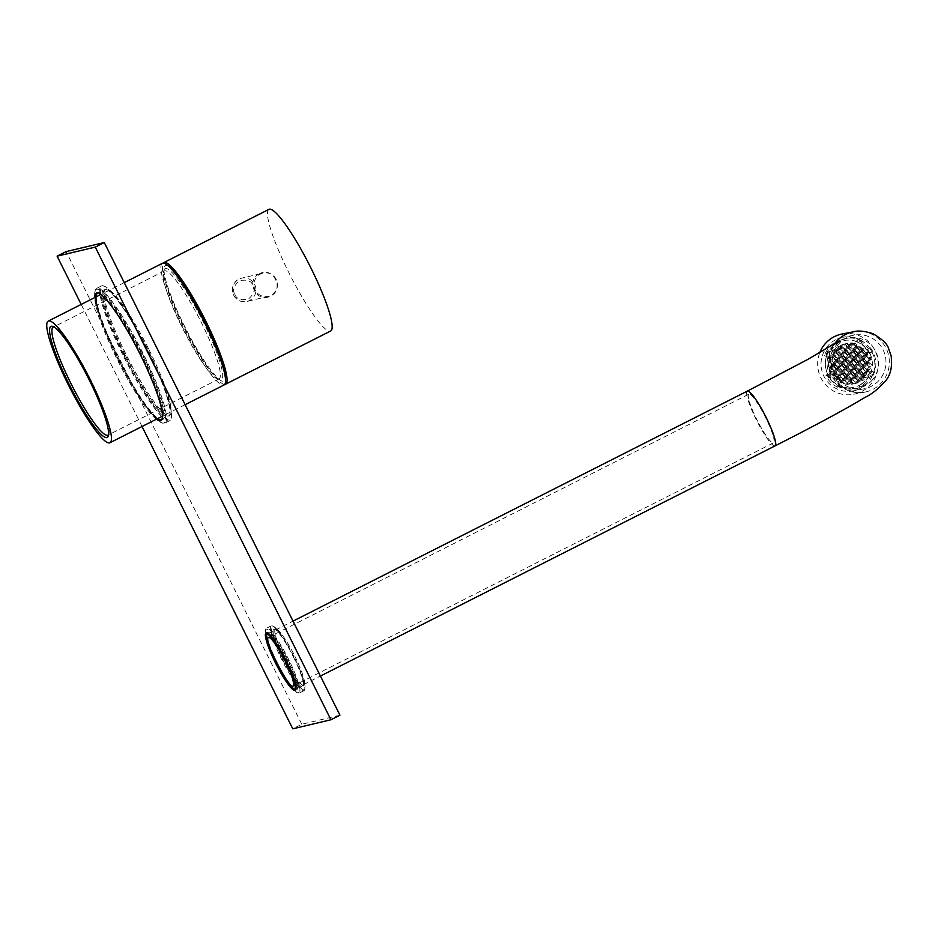 <?xml version="1.0" encoding="UTF-8"?>
<svg xmlns="http://www.w3.org/2000/svg" width="938" height="938" viewBox="0 0 938 938"><rect width="100%" height="100%" fill="white"/><g stroke="black" fill="none" stroke-linecap="round" stroke-linejoin="round"><path stroke-width="0.7" stroke-dasharray="4.69 3.52" d="M162.403 263.308A68.193 10.904 -116.9 0 0 182.898 327.901A68.193 10.904 -116.9 0 0 223.619 385.131A68.193 10.904 -116.9 0 0 224.018 384.99M218.695 379.034A60.524 9.673 63.1 0 1 182.558 328.241A60.524 9.673 63.1 0 1 164.373 270.906A60.524 9.673 63.1 0 1 164.725 270.777A60.524 9.673 63.1 0 1 200.861 321.57A60.524 9.673 63.1 0 1 219.046 378.905A60.524 9.673 63.1 0 1 218.695 379.034M165.463 268.491A62.225 9.955 -116.9 0 0 183.262 326.506A62.225 9.955 -116.9 0 0 220.958 379.796A62.225 9.955 -116.9 0 0 203.159 321.793A62.225 9.955 -116.9 0 0 165.463 268.491M108.515 434.657A60.524 9.673 -116.9 0 0 108.972 433.743A60.524 9.673 -116.9 0 0 89.227 376.795A60.524 9.673 -116.9 0 0 55.014 327.163A60.524 9.673 -116.9 0 0 54.005 326.987M255.195 290.053A11.936 11.772 -103.3 0 1 262.957 273.122A11.936 11.772 -103.3 0 1 276.218 279.407A11.936 11.772 -103.3 0 1 268.467 296.338A11.936 11.772 -103.3 0 1 255.195 290.053M872.305 379.996A25.572 25.22 -100.9 0 1 831.431 375.763A25.572 25.22 -100.9 0 1 848.444 337.985A25.572 25.22 -100.9 0 1 872.305 379.996M858.118 339.755A25.572 25.22 -100.9 0 1 862.843 342.065L863.792 341.878A25.572 25.22 79.1 0 0 834.621 343.765L833.671 343.941A25.572 25.22 -100.9 0 1 838.056 341.045L836.661 341.315A25.572 25.22 79.1 0 0 824.502 355.385L825.897 355.115A25.572 25.22 -100.9 0 1 828.148 350.343L829.098 350.155A25.572 25.22 79.1 0 0 831.103 379.714L830.153 379.902A25.572 25.22 -100.9 0 1 827.281 375.446L825.886 375.716A25.572 25.22 79.1 0 0 839.838 388.109L841.222 387.84A25.572 25.22 -100.9 0 1 836.497 385.53L837.446 385.342A25.572 25.22 79.1 0 0 866.606 383.466L865.668 383.654A25.572 25.22 -100.9 0 1 861.295 386.55L859.9 386.819A25.572 25.22 79.1 0 0 872.059 372.749L873.442 372.48A25.572 25.22 -100.9 0 1 871.191 377.252L872.141 377.076A25.572 25.22 79.1 0 0 870.136 347.517L869.186 347.693A25.572 25.22 -100.9 0 1 872.07 352.137L870.675 352.407A25.572 25.22 79.1 0 0 856.722 340.025L858.118 339.755L856.089 341.303A23.872 23.532 -100.9 0 1 870.042 353.685L872.07 352.137M825.874 356.604L826.437 356.499A23.872 23.532 -100.9 0 1 838.584 342.429L838.033 342.534A23.872 23.532 79.1 0 0 825.874 356.604L824.502 355.385M844.376 368.47L840.577 365.093L843.356 364.554L847.155 367.931L844.376 368.47L841.058 372.304L843.837 371.776L840.038 368.399L843.356 364.554M840.577 365.093L837.259 368.927L840.038 368.399M841.058 372.304L837.259 368.927M843.837 371.776L847.155 367.931M843.239 351.633L839.428 348.256L842.207 347.717L846.017 351.105L843.239 351.633L839.92 355.479L842.699 354.939L838.9 351.562L842.207 347.717M839.428 348.256L836.11 352.09L838.9 351.562M839.92 355.479L836.11 352.09M842.699 354.939L846.017 351.105M837.775 346.79A20.46 20.179 79.1 0 0 833.894 350.132L836.684 349.593A20.46 20.179 -100.9 0 1 840.565 346.251L837.775 346.79L838.795 347.693L835.477 351.527L838.255 351L836.684 349.593M835.477 351.527L833.894 350.132M838.255 351L841.574 347.154L838.795 347.693M849.382 380.828L845.584 377.451L848.362 376.912L852.161 380.3L849.382 380.828L846.439 384.252L849.218 383.712A20.46 20.179 -100.9 0 1 848.21 383.56L845.419 384.099L842.265 381.285L845.044 380.758L848.362 376.912M845.584 377.451L842.265 381.285M845.044 380.758L848.21 383.56M845.419 384.099A20.46 20.179 79.1 0 0 846.439 384.252M849.218 383.712L852.161 380.3M859.841 350.566L856.042 347.189L858.821 346.65L862.632 350.026L859.841 350.566L856.535 354.4L859.314 353.872L855.503 350.484L858.821 346.65M856.042 347.189L852.724 351.023L855.503 350.484M856.535 354.4L852.724 351.023M859.314 353.872L862.632 350.026M851.54 351.105L847.741 347.728L850.52 347.189L854.319 350.566L851.54 351.105L848.222 354.939L851 354.4L847.202 351.023L850.52 347.189M847.741 347.728L844.423 351.562L847.202 351.023M848.222 354.939L844.423 351.562M851 354.4L854.319 350.566M839.932 364.53L836.133 361.153L838.912 360.614L842.723 363.991L839.932 364.53L836.626 368.364L839.404 367.837L835.594 364.448L838.912 360.614M836.133 361.153L832.815 364.988L835.594 364.448M836.626 368.364L832.815 364.988M839.404 367.837L842.723 363.991M839.369 356.112L835.559 352.735L838.338 352.196L842.148 355.572L839.369 356.112L836.051 359.946L838.83 359.418L835.031 356.03L838.338 352.196M835.559 352.735L832.252 356.569L835.031 356.03M836.051 359.946L832.252 356.569M838.83 359.418L842.148 355.572M852.091 350.46L854.87 349.921L851.071 346.544L854.026 343.132L851.235 343.671A20.46 20.179 79.1 0 1 852.255 343.824L855.034 343.285L858.188 346.087L855.409 346.626L852.091 350.46L848.292 347.083L851.071 346.544M854.87 349.921L858.188 346.087M855.409 346.626L852.255 343.824M854.026 343.132A20.46 20.179 -100.9 0 1 855.034 343.285M848.292 347.083L851.235 343.671M841.304 345.794L842.125 346.521L839.346 347.06L838.525 346.321L841.304 345.794A20.46 20.179 -100.9 0 1 843.872 344.492L841.093 345.032A20.46 20.179 79.1 0 0 838.525 346.321M848.82 372.409L845.009 369.033L847.788 368.505L851.598 371.882L848.82 372.409L845.501 376.255L848.28 375.716L844.481 372.339L847.788 368.505M845.009 369.033L841.691 372.867L844.481 372.339M845.501 376.255L841.691 372.867M848.28 375.716L851.598 371.882M831.572 360.884L834.961 363.885L832.182 364.425L828.793 361.423L831.572 360.884M831.689 357.214L834.48 356.675L838.279 360.051L835.5 360.591L831.689 357.214L828.946 360.391A20.46 20.179 79.1 0 0 828.793 361.423M828.946 360.391L831.725 359.864L834.48 356.675M834.961 363.885L838.279 360.051M835.5 360.591L832.182 364.425M852.677 367.942L848.878 364.554L851.657 364.026L855.468 367.403L852.677 367.942L849.371 371.776L852.15 371.237L848.339 367.86L851.657 364.026M848.878 364.554L845.56 368.399L848.339 367.86M849.371 371.776L845.56 368.399M852.15 371.237L855.468 367.403M853.252 376.361L849.453 372.972L852.232 372.445L856.031 375.821L853.252 376.361L849.934 380.195L852.724 379.656L848.913 376.279L852.232 372.445M849.453 372.972L846.135 376.818L848.913 376.279M849.934 380.195L846.135 376.818M852.724 379.656L856.031 375.821M865.422 371.342L861.623 367.966L864.402 367.426L868.213 370.803L865.422 371.342L862.116 375.177L864.895 374.649L861.084 371.272L864.402 367.426M861.623 367.966L858.305 371.8L861.084 371.272M862.116 375.177L858.305 371.8M864.895 374.649L868.213 370.803M859.9 381.121L862.679 380.582A20.46 20.179 -100.9 0 0 866.56 377.252L863.781 377.791A20.46 20.179 -100.9 0 1 859.9 381.121L858.88 380.218L861.659 379.679L864.977 375.845L862.198 376.384L858.88 380.218M853.357 380.218L856.746 383.232L853.955 383.759L850.567 380.758L853.357 380.218L856.664 376.384L860.474 379.761L857.695 380.3L854.94 383.478L857.719 382.95L860.474 379.761M857.695 380.3L853.885 376.924L856.664 376.384M853.885 376.924L850.567 380.758M855.491 383.513A20.46 20.179 -100.9 0 0 855.737 383.466L852.947 383.994A20.46 20.179 -100.9 0 1 852.712 384.052A20.46 20.179 -100.9 0 1 847.46 384.357L850.25 383.818A20.46 20.179 -100.9 0 0 855.491 383.513L852.712 384.052M840.507 372.949L836.708 369.572L839.487 369.033L843.285 372.409L840.507 372.949L837.188 376.783L839.979 376.244L836.168 372.867L839.487 369.033M836.708 369.572L833.39 373.406L836.168 372.867M837.188 376.783L833.39 373.406M839.979 376.244L843.285 372.409M860.99 367.403L857.18 364.026L859.97 363.487L863.769 366.864L860.99 367.403L857.672 371.237L860.451 370.698L856.652 367.321L859.97 363.487M857.18 364.026L853.873 367.86L856.652 367.321M857.672 371.237L853.873 367.86M860.451 370.698L863.769 366.864M860.416 358.984L856.617 355.608L859.396 355.068L863.195 358.445L860.416 358.984L857.098 362.818L859.888 362.291L856.077 358.902L859.396 355.068M856.617 355.608L853.299 359.442L856.077 358.902M857.098 362.818L853.299 359.442M859.888 362.291L863.195 358.445M840.061 377.451L837.271 377.991L835.899 379.585A20.46 20.179 79.1 0 0 840.19 382.387L842.969 381.86A20.46 20.179 -100.9 0 1 838.678 379.046L840.061 377.451L843.86 380.828L841.081 381.367L840.19 382.387M835.899 379.585L838.678 379.046M837.271 377.991L841.081 381.367M828.465 374.074A23.872 23.532 79.1 0 0 831.279 378.6L832.229 378.413A23.872 23.532 -100.9 0 1 830.388 351.304L829.438 351.48A23.872 23.532 -100.9 0 0 827.269 356.334L826.437 356.499A23.872 23.532 79.1 0 0 827.633 374.227L828.465 374.074M870.675 352.407L869.479 353.79A23.872 23.532 79.1 0 0 855.538 341.409L856.722 340.025M855.538 341.409L856.089 341.303A23.872 23.532 79.1 0 0 838.584 342.429M869.479 353.79L870.042 353.685A23.872 23.532 79.1 0 1 871.238 371.425A23.872 23.532 -100.9 0 1 859.091 385.495L858.528 385.6A23.872 23.532 79.1 0 0 870.687 371.53L872.059 372.749M859.9 386.819L858.528 385.6M825.886 375.716L827.082 374.332A23.872 23.532 79.1 0 0 841.034 386.726L839.838 388.109M841.034 386.726L841.585 386.62A23.872 23.532 79.1 0 0 859.091 385.495M841.222 387.84L842.418 386.456L841.585 386.62A23.872 23.532 79.1 0 1 827.633 374.227L827.082 374.332M836.661 341.315L838.033 342.534M870.687 371.53L872.082 371.26L873.442 372.48M830.2 371.706A20.46 20.179 79.1 0 0 831.49 374.309L834.269 373.781A20.46 20.179 -100.9 0 1 832.979 371.167L830.2 371.706L832.205 373.488L831.49 374.309M864.859 362.924L861.049 359.547L863.828 359.008L867.638 362.385L864.859 362.924L861.541 366.758L864.32 366.23L860.521 362.854L863.828 359.008M861.049 359.547L857.742 363.381L860.521 362.854M861.541 366.758L857.742 363.381M864.32 366.23L867.638 362.385M864.285 354.505L860.486 351.129L863.265 350.589L867.064 353.978L864.285 354.505L860.967 358.339L863.746 357.812L859.947 354.435L863.265 350.589M860.486 351.129L857.168 354.963L859.947 354.435M860.967 358.339L857.168 354.963M863.746 357.812L867.064 353.978M832.381 369.502L835.535 372.304L832.756 372.843L829.602 370.041L832.381 369.502A20.46 20.179 -100.9 0 1 832.088 368.505L829.309 369.044A20.46 20.179 79.1 0 0 829.602 370.041M832.264 365.632L835.043 365.093L838.853 368.47L836.075 369.009L832.264 365.632L829.309 369.044M832.088 368.505L835.043 365.093M835.535 372.304L838.853 368.47M836.075 369.009L832.756 372.843M861.565 375.821L857.754 372.445L860.533 371.905L864.344 375.282L861.565 375.821L858.247 379.656L861.025 379.116L857.226 375.739L860.533 371.905M857.754 372.445L854.436 376.279L857.226 375.739M858.247 379.656L854.436 376.279M861.025 379.116L864.344 375.282M835.617 373.512L832.838 374.051L831.947 375.071A20.46 20.179 79.1 0 0 835.266 379.022L838.044 378.483A20.46 20.179 -100.9 0 1 834.726 374.532L835.617 373.512L839.416 376.888L836.637 377.428L835.266 379.022M831.947 375.071L834.726 374.532M832.838 374.051L836.637 377.428M865.411 362.291L861.6 358.914L864.918 355.068L867.697 354.541L870.863 357.343L868.072 357.87A20.46 20.179 79.1 0 1 868.365 358.867L865.411 362.291L868.189 361.751L864.39 358.375L867.697 354.541M861.6 358.914L864.39 358.375M870.863 357.343A20.46 20.179 -100.9 0 1 871.144 358.339L868.189 361.751M871.144 358.339L868.365 358.867M864.918 355.068L868.072 357.87M868.823 362.314L871.754 364.917L868.975 365.457L866.044 362.854L868.823 362.314L871.379 359.36L868.6 359.887L866.044 362.854M867.615 353.333L868.506 352.313L865.727 352.84L864.836 353.872L867.615 353.333M862.409 348.901L861.037 350.495L863.816 349.956L865.188 348.361L862.409 348.901A20.46 20.179 -100.9 0 1 865.727 352.84M865.188 348.361A20.46 20.179 -100.9 0 1 868.506 352.313M857.121 371.882L853.322 368.505L856.101 367.966L859.9 371.342L857.121 371.882L853.803 375.716L856.582 375.177L852.783 371.8L856.101 367.966M853.322 368.505L850.004 372.339L852.783 371.8M853.803 375.716L850.004 372.339M856.582 375.177L859.9 371.342M856.546 363.463L852.748 360.086L855.526 359.547L859.325 362.924L856.546 363.463L853.24 367.297L856.019 366.758L852.208 363.381L855.526 359.547M852.748 360.086L849.429 363.921L852.208 363.381M853.24 367.297L849.429 363.921M856.019 366.758L859.325 362.924M865.985 370.709L868.729 367.52L871.508 366.981L868.764 370.17L865.985 370.709L862.174 367.321L864.953 366.793L868.764 370.17M865.493 363.487L868.271 362.947L871.66 365.961L868.881 366.5L865.493 363.487L862.174 367.321M864.953 366.793L868.271 362.947M847.671 355.572L843.872 352.196L846.651 351.668L850.449 355.045L847.671 355.572L844.352 359.418L847.143 358.879L843.332 355.502L846.651 351.668M843.872 352.196L840.554 356.041L843.332 355.502M844.352 359.418L840.554 356.041M847.143 358.879L850.449 355.045M828.7 362.467A20.46 20.179 79.1 0 0 829.075 368.024L831.854 367.485A20.46 20.179 -100.9 0 1 831.478 361.927L834.41 364.53L831.631 365.07L828.7 362.467L831.478 361.927M847.506 343.378L850.438 345.981L847.659 346.521L844.716 343.918L847.506 343.378A20.46 20.179 -100.9 0 1 852.994 343.027L850.215 343.566A20.46 20.179 79.1 0 0 844.716 343.918M850.438 345.981L852.994 343.027M850.215 343.566L847.659 346.521M849.887 346.626L847.096 347.166L843.708 344.152A20.46 20.179 79.1 0 0 842.734 344.434L845.513 343.894L842.758 347.083L846.568 350.46L849.887 346.626L846.498 343.613L843.708 344.152M847.096 347.166L843.79 351L839.979 347.623L842.758 347.083M846.568 350.46L843.79 351M839.979 347.623L842.734 344.434M843.801 360.051L840.002 356.675L842.781 356.135L846.58 359.524L843.801 360.051L840.495 363.885L843.274 363.358L839.463 359.981L842.781 356.135M840.002 356.675L836.684 360.509L839.463 359.981M840.495 363.885L836.684 360.509M843.274 363.358L846.58 359.524M869.854 372.269L868.846 371.366L866.067 371.905L867.075 372.808L869.854 372.269A20.46 20.179 -100.9 0 1 867.111 376.607L864.332 377.146L862.749 375.739L865.528 375.212L867.111 376.607M867.075 372.808A20.46 20.179 -100.9 0 1 864.332 377.146M863.183 349.393L859.372 346.016L856.593 346.544L860.404 349.933L863.183 349.393M844.95 376.888L841.14 373.512L843.919 372.972L847.729 376.349L844.95 376.888L841.632 380.722L844.411 380.195L840.612 376.818L843.919 372.972M841.14 373.512L837.822 377.346L840.612 376.818M841.632 380.722L837.822 377.346M844.411 380.195L847.729 376.349M852.114 359.524L848.796 363.358L851.575 362.818L847.776 359.442L851.083 355.608L854.893 358.984L852.114 359.524L848.304 356.135L844.997 359.981L847.776 359.442M848.796 363.358L844.997 359.981M833.343 350.765L834.926 352.172L831.607 356.006L834.398 355.467L833.378 354.564A20.46 20.179 -100.9 0 1 836.121 350.226L833.343 350.765A20.46 20.179 79.1 0 0 830.599 355.103L833.378 354.564M831.607 356.006L830.599 355.103M848.245 363.991L844.435 360.614L847.225 360.086L851.024 363.463L848.245 363.991L844.927 367.837L847.706 367.297L843.907 363.921L847.225 360.086M844.435 360.614L841.128 364.46L843.907 363.921M844.927 367.837L841.128 364.46M847.706 367.297L851.024 363.463M855.984 355.045L852.173 351.668L854.952 351.129L858.762 354.505L855.984 355.045L852.665 358.879L855.444 358.339L851.645 354.963L854.952 351.129M852.173 351.668L848.855 355.502L851.645 354.963M852.665 358.879L848.855 355.502M855.444 358.339L858.762 354.505M860.404 349.933L861.776 348.326A20.46 20.179 -100.9 0 0 857.484 345.524L856.593 346.544M866.067 371.905L862.749 375.739M856.675 345.161L855.96 345.981L853.955 344.199A20.46 20.179 79.1 0 1 856.675 345.161M831.631 365.07L829.075 368.024M831.056 356.651L830.236 355.912A20.46 20.179 79.1 0 0 829.309 358.668L831.056 356.651M868.365 369.244L866.618 371.272L867.439 371.999A20.46 20.179 -100.9 0 0 868.365 369.244M868.729 367.52A20.46 20.179 79.1 0 0 868.881 366.5M864.836 353.872L861.037 350.495M868.6 359.887A20.46 20.179 -100.9 0 1 868.975 365.457M866.184 353.603L865.469 354.435L867.474 356.217A20.46 20.179 -100.9 0 0 866.184 353.603M859.149 381.59L858.329 380.863L856.582 382.88A20.46 20.179 -100.9 0 0 859.149 381.59M843.719 383.712L841.714 381.93L840.999 382.763A20.46 20.179 -100.9 0 0 843.719 383.712M852.947 383.994L850.016 381.391L847.46 384.357M853.955 383.759A20.46 20.179 79.1 0 0 854.94 383.478M863.781 377.791L862.198 376.384M841.093 345.032L839.346 347.06M851.575 362.818L854.893 358.984M848.304 356.135L851.083 355.608M259.521 273.744C244.853 280.263 256.602 303.9 270.625 296.009C284.894 289.596 273.146 265.946 259.521 273.744M224.674 384.428A68.193 10.904 63.1 0 1 184.985 328.312A68.193 10.904 63.1 0 1 163.247 263.109M269.018 209.326A68.193 10.904 -116.9 0 0 289.502 273.931A68.193 10.904 -116.9 0 0 330.223 331.161A68.193 10.904 -116.9 0 0 330.622 331.02M168.711 266.263A64.792 10.353 -116.9 0 0 165.827 265.454A64.792 10.353 -116.9 0 0 184.352 325.849A64.792 10.353 -116.9 0 0 223.596 381.32A64.792 10.353 -116.9 0 0 225.355 378.155M835.793 339.732A27.284 26.897 79.1 0 0 853.088 390.923A27.284 26.897 79.1 0 0 873.384 355.42A27.284 26.897 79.1 0 0 835.793 339.732M846.92 337.586A27.284 26.897 79.1 0 0 864.215 388.778A27.284 26.897 79.1 0 0 884.511 353.286A27.284 26.897 79.1 0 0 846.92 337.586M842.113 333.998A30.684 30.262 -100.9 0 1 861.576 391.58A30.684 30.262 -100.9 0 1 819.742 352.77M749.04 394.112A27.284 4.362 -116.9 0 0 748.852 394.183A27.284 4.362 -116.9 0 0 757.001 419.931A27.284 4.362 -116.9 0 0 773.299 442.924A27.284 4.362 -116.9 0 0 773.498 442.853A27.284 4.362 -116.9 0 0 765.349 417.105A27.284 4.362 -116.9 0 0 749.04 394.112M293.348 656.752A32.22 5.147 63.1 0 1 303.302 685.971A32.22 5.147 63.1 0 1 283.042 659.191A32.22 5.147 63.1 0 1 274.576 629.234A32.22 5.147 63.1 0 1 293.348 656.752M283.745 658.863A31.54 5.042 -116.9 0 0 303.033 685.807A31.54 5.042 -116.9 0 0 303.584 685.068A31.54 5.042 -116.9 0 0 293.829 656.471A31.54 5.042 -116.9 0 0 275.455 629.539A31.54 5.042 -116.9 0 0 274.541 629.527A31.54 5.042 -116.9 0 0 283.745 658.863M147.571 350.331A71.44 11.42 63.1 0 1 169.649 415.088A71.44 11.42 63.1 0 1 124.731 355.748A71.44 11.42 63.1 0 1 105.959 289.303A71.44 11.42 63.1 0 1 147.571 350.331M125.446 355.408A70.749 11.315 -116.9 0 0 168.711 415.851A70.749 11.315 -116.9 0 0 169.93 414.197A70.749 11.315 -116.9 0 0 148.063 350.05A70.749 11.315 -116.9 0 0 106.85 289.608A70.749 11.315 -116.9 0 0 104.798 289.608A70.749 11.315 -116.9 0 0 125.446 355.408M276.98 662.087A36.312 5.804 -116.9 0 0 298.132 693.112A36.312 5.804 -116.9 0 0 299.187 693.112A36.312 5.804 -116.9 0 0 288.587 659.332A36.312 5.804 -116.9 0 0 266.38 628.308A36.312 5.804 -116.9 0 0 265.759 629.164A36.312 5.804 -116.9 0 0 276.98 662.087M287.884 659.66A35.632 5.698 63.1 0 1 297.24 692.807A35.632 5.698 63.1 0 1 276.487 662.369A35.632 5.698 63.1 0 1 265.477 630.066A35.632 5.698 63.1 0 1 287.884 659.66M293.395 656.905A36.312 5.804 63.1 0 1 304.616 689.829A36.312 5.804 63.1 0 1 303.994 690.673A36.312 5.804 63.1 0 1 281.787 659.66A36.312 5.804 63.1 0 1 271.188 625.88A36.312 5.804 63.1 0 1 272.243 625.88A36.312 5.804 63.1 0 1 293.395 656.905M282.49 659.332A35.632 5.698 -116.9 0 0 304.897 688.926A35.632 5.698 -116.9 0 0 293.887 656.623A35.632 5.698 -116.9 0 0 273.134 626.185A35.632 5.698 -116.9 0 0 282.49 659.332M266.357 634.956A31.54 5.042 -116.9 0 0 276.241 662.674A31.54 5.042 -116.9 0 0 293.817 689.207M295.904 689.254A31.54 5.042 -116.9 0 0 296.068 688.867A31.54 5.042 -116.9 0 0 286.325 660.282A31.54 5.042 -116.9 0 0 267.951 633.338A31.54 5.042 -116.9 0 0 267.541 633.244M266.92 634.346A32.22 5.147 -116.9 0 0 277.038 662.24A32.22 5.147 -116.9 0 0 294.649 689.102M295.329 689.547A32.22 5.147 -116.9 0 0 295.798 689.758A32.22 5.147 -116.9 0 0 287.333 659.789A32.22 5.147 -116.9 0 0 267.072 633.021A32.22 5.147 -116.9 0 0 266.967 633.537M267.189 633.267A31.54 5.042 63.1 0 1 267.342 633.185A31.54 5.042 63.1 0 1 286.629 660.129A31.54 5.042 63.1 0 1 295.833 689.465A31.54 5.042 63.1 0 1 295.669 689.524M294.391 689.219A31.54 5.042 63.1 0 1 276.546 662.521A31.54 5.042 63.1 0 1 266.685 634.487M118.669 358.633A75.532 12.077 -116.9 0 0 162.673 423.155A75.532 12.077 -116.9 0 0 164.865 423.155A75.532 12.077 -116.9 0 0 142.822 352.911A75.532 12.077 -116.9 0 0 96.637 288.388A75.532 12.077 -116.9 0 0 95.336 290.159A75.532 12.077 -116.9 0 0 118.669 358.633M142.107 353.239A74.841 11.971 63.1 0 1 161.782 422.85A74.841 11.971 63.1 0 1 118.176 358.914A74.841 11.971 63.1 0 1 95.055 291.061A74.841 11.971 63.1 0 1 142.107 353.239M99.991 293.864A75.532 12.077 63.1 0 1 101.433 285.949A75.532 12.077 63.1 0 1 103.637 285.961A75.532 12.077 63.1 0 1 147.629 350.472A75.532 12.077 63.1 0 1 170.962 418.946A75.532 12.077 63.1 0 1 169.672 420.728A75.532 12.077 63.1 0 1 162.438 417.211M161.723 416.531A75.532 12.077 63.1 0 1 123.476 356.206A75.532 12.077 63.1 0 1 100.12 294.837M124.191 355.877A74.841 11.971 -116.9 0 0 171.244 418.055A74.841 11.971 -116.9 0 0 148.122 350.202A74.841 11.971 -116.9 0 0 104.517 286.266A74.841 11.971 -116.9 0 0 124.191 355.877M96.309 296.771A71.44 11.42 -116.9 0 0 118.727 358.785A71.44 11.42 -116.9 0 0 157.912 418.454M159.882 419.626A71.44 11.42 -116.9 0 0 160.339 419.802A71.44 11.42 -116.9 0 0 141.568 353.368A71.44 11.42 -116.9 0 0 96.661 294.016A71.44 11.42 -116.9 0 0 96.532 294.497M97.435 293.336A70.749 11.315 63.1 0 1 97.587 293.254A70.749 11.315 63.1 0 1 140.852 353.696A70.749 11.315 63.1 0 1 161.5 419.509A70.749 11.315 63.1 0 1 161.348 419.579M157.666 418.583A70.749 11.315 63.1 0 1 118.235 359.066A70.749 11.315 63.1 0 1 96.051 296.9M156.412 419.216A71.44 11.42 63.1 0 1 117.227 359.547A71.44 11.42 63.1 0 1 94.808 297.522M95.758 297.053A70.749 11.315 -116.9 0 0 117.93 359.219A70.749 11.315 -116.9 0 0 157.361 418.735M162.262 418.418A70.749 11.315 -116.9 0 0 162.415 417.996A70.749 11.315 -116.9 0 0 140.559 353.849A70.749 11.315 -116.9 0 0 99.346 293.406A70.749 11.315 -116.9 0 0 98.912 293.289M148.966 349.593A70.749 11.315 63.1 0 1 169.614 415.405A70.749 11.315 63.1 0 1 126.337 354.963A70.749 11.315 63.1 0 1 105.701 289.15A70.749 11.315 63.1 0 1 148.966 349.593M294.731 656.014A31.54 5.042 63.1 0 1 303.935 685.35A31.54 5.042 63.1 0 1 284.648 658.406A31.54 5.042 63.1 0 1 275.444 629.07A31.54 5.042 63.1 0 1 294.731 656.014M339.943 715.202L301.778 724.253L292.773 728.814M142.037 426.497L81.184 304.428M301.778 724.253L66.117 251.595M234.899 294.462C236.54 299.046 241.066 300.57 248.464 299.046C254.104 293.969 255.582 289.408 252.908 285.34C251.267 280.755 246.741 279.231 239.342 280.755C233.703 285.82 232.225 290.393 234.899 294.462M233.668 295.153A11.936 11.772 76.7 0 0 246.929 301.45A11.936 11.772 76.7 0 0 254.69 284.519A11.936 11.772 76.7 0 0 241.418 278.223A11.936 11.772 76.7 0 0 233.668 295.153M853.392 331.829A30.684 30.262 -100.9 0 1 872.692 389.446A30.684 30.262 -100.9 0 1 864.859 392.119C859.396 393.444 841.832 392.401 833.577 375.751C829.391 363.921 829.473 354.775 833.812 348.303L839.897 340.506M864.695 392.154A30.684 30.262 -100.9 0 1 834.281 344.223M775.034 445.902A30.684 4.901 63.1 0 1 774.823 445.972A30.684 4.901 63.1 0 1 756.169 419.485A30.684 4.901 63.1 0 1 747.316 391.134M185.126 404.688L162.485 416.144M164.373 270.906L53.255 327.163M219.046 378.905L107.929 435.162M55.014 327.163L52.798 326.412M108.972 433.743L108.269 435.982M124.262 282.619L100.87 294.462M268.467 296.338L246.929 301.45C241.066 302.435 236.634 300.336 233.644 295.153C230.854 286.993 233.456 281.353 241.418 278.223L262.957 273.122M858.129 388.215L855.456 388.731M848.444 337.985L845.771 338.501M847.741 343.331L844.962 343.871M864.215 388.778L853.088 390.923M295.951 688.445L320.421 676.052M268.362 637.441L748.852 394.183M293.008 686.112L773.498 442.853M268.221 633.689L293.031 621.12M864.766 392.143L853.732 394.265M853.885 335.206L842.758 337.352M303.584 685.068L303.302 685.971M169.93 414.197L169.649 415.088M297.24 692.807L298.132 693.112M304.897 688.926L304.616 689.829M296.068 688.867L295.787 689.77M294.919 689.453L295.798 689.758M161.782 422.85L162.673 423.155M171.244 418.055L170.962 418.946M159.448 419.497L160.339 419.802M162.415 417.996L162.133 418.887M303.994 690.673L299.187 693.112M164.865 423.155L169.672 420.728M168.711 415.851L169.614 415.405M303.033 685.807L303.935 685.35M274.541 629.527L275.444 629.07M104.798 289.608L105.701 289.15M96.637 288.388L101.433 285.949M271.188 625.88L266.38 628.308M99.346 293.406L98.455 293.113M96.38 294.919L96.661 294.016M104.517 286.266L103.637 285.961M95.055 291.061L95.336 290.159M266.791 633.924L267.072 633.021M267.951 633.338L267.06 633.033M273.134 626.185L272.243 625.88M265.477 630.066L265.759 629.164M106.85 289.608L105.959 289.303M275.455 629.539L274.576 629.234"/><path stroke-width="1.41" d="M185.126 404.688L224.018 384.99A68.193 10.904 -116.9 0 0 203.523 320.397A68.193 10.904 -116.9 0 0 162.802 263.156A68.193 10.904 -116.9 0 0 162.403 263.308L124.262 282.619M48.682 320.937A68.193 10.904 63.1 0 1 89.415 378.166A68.193 10.904 63.1 0 1 109.898 442.771A68.193 10.904 63.1 0 1 109.5 442.912A68.193 10.904 63.1 0 1 68.779 385.682A68.193 10.904 63.1 0 1 48.295 321.077A68.193 10.904 63.1 0 1 48.682 320.937M51.344 326.272A62.225 9.955 -116.9 0 0 69.142 384.287A62.225 9.955 -116.9 0 0 106.838 437.577A62.225 9.955 -116.9 0 0 108.269 435.982A62.225 9.955 -116.9 0 0 87.973 377.428A62.225 9.955 -116.9 0 0 52.798 326.412A62.225 9.955 -116.9 0 0 51.344 326.272M54.005 326.987A60.524 9.673 -116.9 0 0 53.607 327.034A60.524 9.673 -116.9 0 0 53.255 327.163A60.524 9.673 -116.9 0 0 71.44 384.498A60.524 9.673 -116.9 0 0 107.589 435.291A60.524 9.673 -116.9 0 0 107.929 435.162A60.524 9.673 -116.9 0 0 108.515 434.657M163.247 263.109A68.193 10.904 63.1 0 1 163.904 262.546A68.193 10.904 63.1 0 1 164.302 262.394A68.193 10.904 63.1 0 1 205.035 319.635A68.193 10.904 63.1 0 1 225.519 384.228A68.193 10.904 63.1 0 1 225.12 384.381A68.193 10.904 63.1 0 1 224.674 384.428M225.519 384.228L330.622 331.02A68.193 10.904 -116.9 0 0 310.138 266.415A68.193 10.904 -116.9 0 0 269.417 209.186A68.193 10.904 -116.9 0 0 269.018 209.326L163.904 262.546M225.355 378.155A64.792 10.353 -116.9 0 0 203.956 318.709A64.792 10.353 -116.9 0 0 168.711 266.263M819.742 352.77A30.684 30.262 -100.9 0 1 842.113 333.998L853.24 331.853A30.684 30.262 -100.9 0 1 853.392 331.829M267.037 634.323A30.684 4.901 63.1 0 1 285.375 660.188A30.684 4.901 63.1 0 1 294.544 689.16A30.684 4.901 63.1 0 1 294.333 689.231A30.684 4.901 63.1 0 1 275.995 663.365A30.684 4.901 63.1 0 1 266.826 634.393A30.684 4.901 63.1 0 1 267.037 634.323M268.549 637.371A27.284 4.362 -116.9 0 0 268.362 637.441A27.284 4.362 -116.9 0 0 276.511 663.189A27.284 4.362 -116.9 0 0 292.808 686.182A27.284 4.362 -116.9 0 0 293.008 686.112A27.284 4.362 -116.9 0 0 284.859 660.364A27.284 4.362 -116.9 0 0 268.549 637.371M285.832 660.551A32.22 5.147 63.1 0 1 295.787 689.77A32.22 5.147 63.1 0 1 275.526 663.002A32.22 5.147 63.1 0 1 267.06 633.033A32.22 5.147 63.1 0 1 285.832 660.551M293.817 689.207A31.54 5.042 -116.9 0 0 295.529 689.618A31.54 5.042 -116.9 0 0 295.904 689.254M294.649 689.102A32.22 5.147 -116.9 0 0 295.329 689.547M295.669 689.524A31.54 5.042 63.1 0 1 294.919 689.453A31.54 5.042 63.1 0 1 294.391 689.219M162.438 417.211A75.532 12.077 63.1 0 1 161.723 416.531M157.912 418.454A71.44 11.42 -116.9 0 0 159.882 419.626M161.348 419.579A70.749 11.315 63.1 0 1 159.448 419.497A70.749 11.315 63.1 0 1 157.666 418.583M94.808 297.522A71.44 11.42 63.1 0 1 98.455 293.113A71.44 11.42 63.1 0 1 140.067 354.13A71.44 11.42 63.1 0 1 162.133 418.887A71.44 11.42 63.1 0 1 156.412 419.216M157.361 418.735A70.749 11.315 -116.9 0 0 161.207 419.661A70.749 11.315 -116.9 0 0 162.262 418.418M266.685 634.487A31.54 5.042 63.1 0 1 266.791 633.924A31.54 5.042 63.1 0 1 267.189 633.267M267.541 633.244A31.54 5.042 -116.9 0 0 267.037 633.326A31.54 5.042 -116.9 0 0 266.357 634.956M81.184 304.428L57.112 256.156L66.117 251.595L104.282 242.543L339.943 715.202L330.926 719.763L292.773 728.814L142.037 426.497M57.112 256.156L95.277 247.104L330.926 719.763M104.282 242.543L95.277 247.104M96.051 296.9A70.749 11.315 63.1 0 1 96.38 294.919A70.749 11.315 63.1 0 1 97.435 293.336M98.912 293.289A70.749 11.315 -116.9 0 0 97.282 293.406A70.749 11.315 -116.9 0 0 95.758 297.053M96.532 294.497A71.44 11.42 -116.9 0 0 96.309 296.771M100.12 294.837A75.532 12.077 63.1 0 1 99.991 293.864M266.967 633.537A32.22 5.147 -116.9 0 0 266.92 634.346M839.897 340.506L807.665 359.5L747.316 391.134A30.684 4.901 63.1 0 1 747.527 391.064A30.684 4.901 63.1 0 1 766.182 417.551A30.684 4.901 63.1 0 1 775.034 445.902L320.421 676.052M834.281 344.223A30.684 30.262 -100.9 0 1 853.24 331.853C857.895 330.364 864.437 330.962 872.868 333.67C882.142 339.052 887.371 343.976 888.544 348.42L891.1 355.76C892.46 366.113 890.783 374.297 886.058 380.289C878.812 388.531 871.789 394.23 865 397.384L857.449 401.886C837.329 413.576 809.857 428.244 775.034 445.902M162.485 416.144L109.898 442.771M100.87 294.462L48.295 321.077M294.544 689.16L295.951 688.445M266.826 634.393L268.221 633.689M293.031 621.12L747.316 391.134"/></g></svg>
